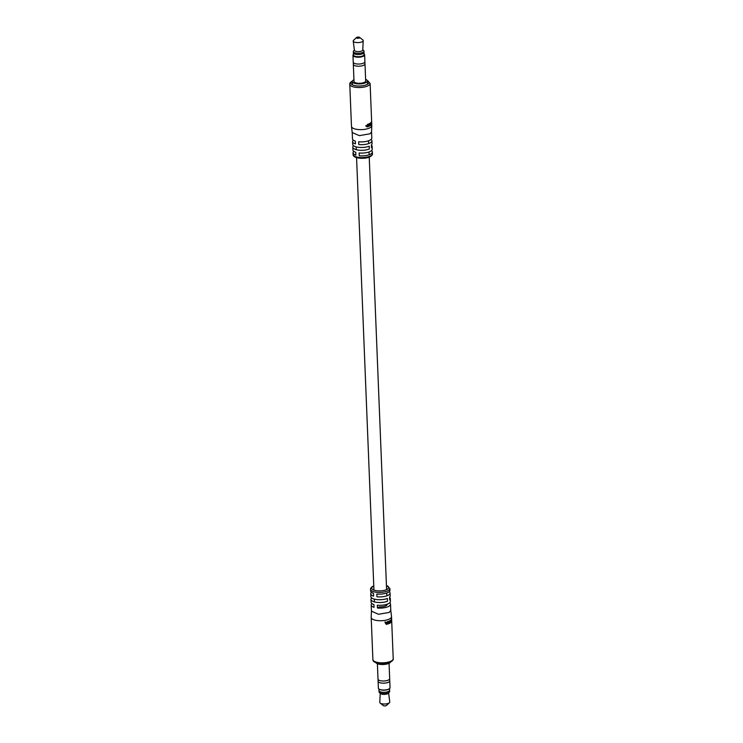 <?xml version="1.0" encoding="UTF-8"?>
<svg xmlns="http://www.w3.org/2000/svg" width="743" height="743" viewBox="0 0 743 743"><rect width="100%" height="100%" fill="white"/><g stroke="black" fill="none" stroke-linecap="round" stroke-linejoin="round"><path stroke-width="1.11" d="M387.187 604.189L387.196 604.356A6.334 2.285 177.7 0 1 379.283 606.882L377.416 607.997A9.668 3.492 -2.3 0 0 388.979 606.223A9.668 3.492 -2.3 0 0 390.53 604.217A9.668 3.492 -2.3 0 0 389.657 602.852M371.556 131.836L371.806 138.003A9.668 3.492 177.7 0 1 370.255 140A9.668 3.492 177.7 0 1 358.683 141.774L358.804 144.569A9.668 3.492 -2.3 0 0 370.367 142.795A9.668 3.492 -2.3 0 0 371.918 140.798L372.029 143.594A9.668 3.492 177.7 0 1 371.389 144.913L371.5 147.718A9.668 3.492 -2.3 0 0 372.141 146.399A9.668 3.492 -2.3 0 0 371.398 145.126M352.219 132.56L359.361 135.635L370.005 133.786L371.556 131.79M371.918 140.798A9.668 3.492 -2.3 0 0 371.045 139.433M372.141 146.399L372.252 149.194A9.668 3.492 177.7 0 1 370.711 151.191A9.668 3.492 177.7 0 1 359.138 152.965L359.25 155.761A9.668 3.492 -2.3 0 0 370.822 153.987A9.668 3.492 -2.3 0 0 372.364 151.99A9.668 3.492 -2.3 0 0 371.5 150.625M370.181 127.657A10.17 3.669 -2.3 0 0 371.806 125.66A10.17 3.669 -2.3 0 0 371.806 125.548L370.107 83.439A10.17 3.669 177.7 0 1 368.491 85.538A10.17 3.669 177.7 0 1 357.142 87.47A10.17 3.669 177.7 0 1 349.786 84.247L351.476 126.366A10.17 3.669 -2.3 0 0 351.485 126.477A10.17 3.669 -2.3 0 0 358.98 129.598A10.17 3.669 -2.3 0 0 370.181 127.657M370.348 125.632L370.246 123.143A10.17 3.669 177.7 0 1 370.06 123.264L370.163 125.743A10.17 3.669 177.7 0 0 370.348 125.632L370.153 125.595M370.785 125.307A10.17 3.669 177.7 0 1 370.646 125.418L370.543 122.939A10.17 3.669 177.7 0 0 370.711 122.799L371.296 124.341L371.203 122.307A10.17 3.669 177.7 0 0 371.296 122.196L371.398 124.675A10.17 3.669 177.7 0 1 371.296 124.805L370.692 123.236L370.636 125.288M371.686 123.152A10.17 3.669 177.7 0 1 371.574 123.514L371.565 124.397A10.17 3.669 177.7 0 1 371.491 124.536L371.546 121.722A10.17 3.669 177.7 0 0 371.593 121.546L371.732 123.691A10.17 3.669 177.7 0 1 371.723 123.83L371.602 123.152M368.723 126.449L368.677 125.251A10.17 3.669 177.7 0 0 369.568 124.852L369.615 126.05A10.17 3.669 177.7 0 0 369.838 125.938L369.735 123.449A10.17 3.669 177.7 0 1 369.522 123.561L369.559 124.583A10.17 3.669 177.7 0 1 368.667 124.982L368.621 123.96A10.17 3.669 177.7 0 1 368.361 124.062L368.463 126.542A10.17 3.669 177.7 0 0 368.723 126.449L368.454 126.356M365.983 126.152L367.562 126.877L366.364 125.929L368.036 124.239L366.689 125.846L368.129 126.589L366.828 126.83M366.373 125.669L367.599 126.589M353.343 140.148A9.668 3.492 -2.3 0 0 352.581 141.579A9.668 3.492 -2.3 0 0 355.442 143.901L355.33 141.105A9.668 3.492 177.7 0 1 352.47 138.783L352.228 132.616M353.789 151.331A9.668 3.492 -2.3 0 0 353.036 152.761A9.668 3.492 -2.3 0 0 355.888 155.092L355.776 152.296A9.668 3.492 177.7 0 1 352.925 149.965L352.814 147.17A9.668 3.492 -2.3 0 0 358.86 150.151A9.668 3.492 -2.3 0 0 369.336 148.999L369.225 146.204A9.668 3.492 177.7 0 1 358.748 147.346A9.668 3.492 177.7 0 1 352.693 144.374L352.581 141.579M353.436 145.637L353.445 145.851A9.668 3.492 -2.3 0 0 352.814 147.17M367.98 124.536L367.451 124.332M371.546 121.926L371.528 123.208M371.584 123.208A10.17 3.669 177.7 0 0 371.667 122.911L371.584 121.926M371.602 597.874L371.611 598.087A9.668 3.492 -2.3 0 0 370.971 599.406A9.668 3.492 -2.3 0 0 377.017 602.378A9.668 3.492 -2.3 0 0 387.493 601.236L387.382 598.44A9.668 3.492 177.7 0 1 376.905 599.582A9.668 3.492 177.7 0 1 370.859 596.601L370.748 593.806A9.668 3.492 -2.3 0 0 373.599 596.137L373.488 593.341A9.668 3.492 177.7 0 1 370.636 591.01L370.571 589.301A9.668 3.492 177.7 0 0 377.565 592.366A9.668 3.492 177.7 0 0 388.348 590.527A9.668 3.492 177.7 0 0 389.899 588.521L389.964 590.239A9.668 3.492 177.7 0 1 388.422 592.236A9.668 3.492 177.7 0 1 376.85 594.01L376.961 596.805A9.668 3.492 -2.3 0 0 388.533 595.032A9.668 3.492 -2.3 0 0 390.075 593.035A9.668 3.492 -2.3 0 0 389.211 591.669M371.5 592.375A9.668 3.492 -2.3 0 0 370.748 593.806M371.955 603.567A9.668 3.492 -2.3 0 0 371.194 604.997A9.668 3.492 -2.3 0 0 374.054 607.328L373.943 604.533A9.668 3.492 177.7 0 1 371.082 602.202L370.971 599.406M390.772 610.337L389.23 612.436L378.447 614.275L371.444 611.108M390.075 593.035L390.186 595.83A9.668 3.492 177.7 0 1 389.555 597.149L389.666 599.945A9.668 3.492 -2.3 0 0 390.307 598.626L390.419 601.421A9.668 3.492 177.7 0 1 388.868 603.427A9.668 3.492 177.7 0 1 377.305 605.192L377.416 607.997M390.772 610.384L391.515 616.523A10.17 3.669 177.7 0 1 391.524 616.634A10.17 3.669 177.7 0 1 389.899 618.733A10.17 3.669 177.7 0 1 378.558 620.674A10.17 3.669 177.7 0 1 371.194 617.452A10.17 3.669 177.7 0 1 371.194 617.34L371.444 611.164M390.019 623.126L389.917 620.637A10.17 3.669 -2.3 0 1 389.713 620.758L389.815 623.247A10.17 3.669 -2.3 0 0 390.019 623.126L389.806 623.08M389.434 623.433A10.17 3.669 -2.3 0 1 389.183 623.553L388.078 621.9L388.19 623.944A10.17 3.669 -2.3 0 1 387.939 624.027L387.837 621.538A10.17 3.669 -2.3 0 0 388.106 621.445L389.221 623.117L389.128 621.046A10.17 3.669 -2.3 0 0 389.332 620.953L389.035 623.331M386.871 624.343A10.17 3.669 -2.3 0 1 386.444 624.445L385.506 622.132A10.17 3.669 -2.3 0 0 385.868 622.067L386.146 622.792A10.17 3.669 -2.3 0 0 387.019 622.578L387.214 621.733A10.17 3.669 -2.3 0 0 387.521 621.64L386.871 624.343L385.468 623.563M391.18 622.225L391.078 619.736A10.17 3.669 -2.3 0 1 390.957 619.866L391.004 621.055A10.17 3.669 -2.3 0 1 390.456 621.519L390.4 620.331A10.17 3.669 -2.3 0 1 390.224 620.451L390.326 622.94A10.17 3.669 -2.3 0 0 390.502 622.82L390.465 621.798A10.17 3.669 -2.3 0 0 391.022 621.334L391.059 622.355A10.17 3.669 -2.3 0 0 391.18 622.225L391.05 622.216M391.245 619.894L391.31 622.002L391.245 619.894M391.385 619.281L391.589 620.052M391.589 620.191L391.245 619.578M390.307 598.626A9.668 3.492 -2.3 0 0 389.564 597.363M386.146 622.792L384.92 621.984M384.995 622.235L386.648 624.101L386.601 622.69M386.249 623.043A10.17 3.669 -2.3 0 0 386.945 622.875M353.445 54.49A5.507 1.988 -2.3 0 0 355.795 56.552A5.507 1.988 -2.3 0 0 362.045 56.264A5.507 1.988 -2.3 0 0 364.07 54.063M364.135 54.063L364.07 54.016A5.833 2.108 177.7 0 1 364.135 54.063A5.833 2.108 177.7 0 1 364.627 54.861A5.833 2.108 177.7 0 1 361.618 56.84A5.833 2.108 177.7 0 1 355.628 56.97A5.833 2.108 177.7 0 1 352.962 55.326A5.833 2.108 177.7 0 1 353.38 54.499A5.833 2.108 177.7 0 1 353.445 54.443L353.38 54.499M353.334 64.177A5.833 2.108 -2.3 0 0 353.324 64.344L354.012 81.433A5.833 2.108 -2.3 0 0 356.677 83.086A5.833 2.108 -2.3 0 0 362.668 82.947A5.833 2.108 -2.3 0 0 365.677 80.968L364.989 63.87A5.833 2.108 -2.3 0 0 364.962 63.712M364.989 63.87A5.833 2.108 -2.3 0 1 361.98 65.848A5.833 2.108 -2.3 0 1 355.99 65.988A5.823 2.099 -2.3 0 1 353.343 64.344A5.833 2.108 -2.3 0 0 355.99 65.988A5.823 2.099 -2.3 0 0 361.971 65.848A5.823 2.099 -2.3 0 0 364.971 63.87L364.887 61.855M352.962 55.326L353.231 62.161A5.833 2.108 -2.3 0 0 355.906 63.814A5.833 2.108 -2.3 0 0 361.897 63.675A5.833 2.108 -2.3 0 0 364.897 61.697L364.627 54.861M353.38 52.976L353.464 54.991A5.322 1.923 -2.3 0 0 355.897 56.496A5.322 1.923 -2.3 0 0 361.358 56.375A5.322 1.923 -2.3 0 0 364.098 54.564L364.014 52.549M354.392 50.05L353.603 50.914A5.34 1.923 -2.3 0 0 353.306 51.573L353.362 52.818A5.34 1.923 -2.3 0 0 355.795 54.323A5.34 1.923 -2.3 0 0 361.274 54.202A5.34 1.923 -2.3 0 0 364.024 52.391L363.977 51.146A5.34 1.923 -2.3 0 0 363.633 50.515L362.77 49.716M353.306 51.573A5.34 1.923 -2.3 0 0 355.748 53.087A5.34 1.923 -2.3 0 0 361.228 52.957A5.34 1.923 -2.3 0 0 363.977 51.146M356.547 37.512L353.584 40.28A5.006 1.802 -2.3 0 0 353.222 41.051L354.43 50.338A4.17 1.505 -2.3 0 0 356.334 51.462A4.17 1.505 -2.3 0 0 360.55 51.378A4.17 1.505 -2.3 0 0 362.76 50.004L363.216 40.651A5.006 1.802 -2.3 0 0 362.798 39.908L359.621 37.391A1.672 0.604 -2.3 0 0 358.999 37.15A1.672 0.604 -2.3 0 0 356.547 37.512A1.672 0.604 -2.3 0 0 357.188 38.227A1.672 0.604 -2.3 0 0 359.175 38.107A1.672 0.604 -2.3 0 0 359.621 37.391M353.222 41.051A5.006 1.802 -2.3 0 0 355.507 42.407A5.006 1.802 -2.3 0 0 360.569 42.305A5.006 1.802 -2.3 0 0 363.216 40.651M353.937 79.733A7.504 2.712 -2.3 0 0 352.34 81.498A7.504 2.712 -2.3 0 0 355.776 83.615A7.504 2.712 -2.3 0 0 363.476 83.448A7.504 2.712 -2.3 0 0 367.339 80.903A7.504 2.712 -2.3 0 0 365.602 79.269M389.453 688.64A5.507 1.988 177.7 0 1 389.323 688.78A5.507 1.988 177.7 0 1 381.233 689.987A5.507 1.988 177.7 0 1 379.181 689.188A5.507 1.988 177.7 0 1 379.041 689.058M389.741 680.681A5.833 2.108 177.7 0 1 389.769 680.839A5.823 2.099 177.7 0 1 386.75 682.808A5.823 2.099 177.7 0 1 380.778 682.947A5.833 2.108 177.7 0 1 378.103 681.303L378.373 688.139A5.833 2.108 -2.3 0 0 378.865 688.937A5.833 2.108 -2.3 0 0 381.048 689.792A5.833 2.108 -2.3 0 0 389.62 688.501A5.833 2.108 -2.3 0 0 390.038 687.674L389.769 680.839A5.833 2.108 177.7 0 1 386.759 682.817A5.833 2.108 177.7 0 1 380.769 682.947A5.823 2.099 177.7 0 1 378.122 681.303L378.038 679.288M389.063 663.267L389.676 678.656A5.833 2.108 177.7 0 1 386.676 680.634A5.833 2.108 177.7 0 1 380.685 680.774A5.833 2.108 177.7 0 1 378.011 679.13L377.398 663.731M389.62 690.024A5.34 1.923 177.7 0 1 389.638 690.182A5.34 1.923 177.7 0 1 386.889 691.993A5.34 1.923 177.7 0 1 381.419 692.114A5.322 1.923 177.7 0 1 378.995 690.609A5.34 1.923 177.7 0 1 378.986 690.451M389.555 688.566L389.62 690.182A5.322 1.923 177.7 0 1 386.88 691.984A5.322 1.923 177.7 0 1 381.428 692.105A5.34 1.923 177.7 0 1 378.976 690.609L379.023 691.854A5.34 1.923 177.7 0 0 379.367 692.485A5.34 1.923 177.7 0 0 381.465 693.358A5.34 1.923 177.7 0 0 389.397 692.086A5.34 1.923 177.7 0 0 389.694 691.427L389.638 690.182M389.397 692.086L388.348 693.228A4.17 1.505 177.7 0 1 382.143 694.222A4.17 1.505 177.7 0 1 380.509 693.544L379.367 692.485M388.608 692.95L389.778 701.949A5.006 1.802 177.7 0 1 389.416 702.72A5.006 1.802 177.7 0 1 382.069 703.816A5.006 1.802 177.7 0 1 380.202 703.092A5.006 1.802 177.7 0 1 379.784 702.349L380.23 693.284M389.416 702.72L386.453 705.488A1.672 0.604 177.7 0 1 384.001 705.85A1.672 0.604 177.7 0 1 383.379 705.609L380.202 703.092M390.539 662.013A7.504 2.712 177.7 0 1 379.088 664.214A7.504 2.712 177.7 0 1 375.819 662.607M370.887 155.696A9.668 3.492 -2.3 0 0 372.429 153.699C372.707 154.414 372.067 155.352 370.506 156.504C365.621 159.513 352.749 158.733 353.101 154.479A9.668 3.492 -2.3 0 0 360.104 157.535A9.668 3.492 -2.3 0 0 370.887 155.696M352.368 81.238A9.009 3.251 -2.3 0 0 352.34 81.256A9.009 3.251 -2.3 0 0 355.024 85.659A9.009 3.251 -2.3 0 0 367.46 84.256A9.009 3.251 -2.3 0 0 367.293 80.643M373.775 586.032A8.507 3.065 -2.3 0 0 373.051 586.413A8.507 3.065 -2.3 0 0 375.577 590.564A8.507 3.065 -2.3 0 0 387.326 589.245A8.507 3.065 -2.3 0 0 386.434 585.53M393.214 658.753C393.549 659.422 392.88 660.388 391.208 661.66C386.091 664.818 372.54 664.019 372.893 659.561A10.17 3.669 -2.3 0 0 380.249 662.784A10.17 3.669 -2.3 0 0 391.589 660.852A10.17 3.669 -2.3 0 0 393.214 658.753L391.524 616.634M388.821 622.448L388.301 622.29M374.416 601.904L374.296 599.109M373.943 590.128L356.566 157.637M356.25 149.668L356.138 146.873M386.852 595.802L386.741 593.007M386.601 589.617L369.234 157.126M369.141 154.758L369.02 151.962M368.686 143.566L368.574 140.771M370.107 83.439L367.181 80.393M352.461 80.987L351.792 81.34C350.139 82.584 349.47 83.55 349.786 84.247M372.429 153.699L372.364 151.99M371.556 131.892L371.806 125.66M352.228 132.663L351.485 126.477M353.101 154.479L353.036 152.761M365.677 125.855L367.051 126.57M373.766 585.874L372.494 586.496C370.943 587.639 370.302 588.567 370.571 589.301M371.194 604.997L371.444 611.21M372.893 659.561L371.194 617.452M390.53 604.217L390.781 610.44M386.434 585.363L389.899 588.521M353.343 64.344L353.259 62.319M352.47 84.609L352.34 81.498M367.46 84.005L367.339 80.903M378.93 688.984L378.995 690.609M389.666 678.823L389.75 680.839"/></g></svg>
